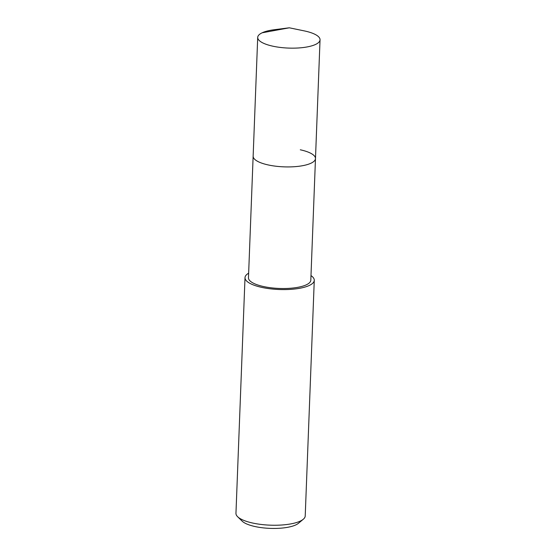 <?xml version="1.0" encoding="UTF-8"?>
<svg xmlns="http://www.w3.org/2000/svg" width="556" height="556" viewBox="0 0 556 556"><rect width="100%" height="100%" fill="white"/><g stroke="black" fill="none" stroke-linecap="round" stroke-linejoin="round"><path stroke-width="0.83" d="M289.294 27.8L304.181 30.872A31.192 9.48 -177.8 0 1 304.869 31.018A31.192 9.48 -177.8 0 1 320.041 39.803A31.192 9.48 -177.8 0 1 304.097 47.42A31.192 9.48 -177.8 0 1 272.885 46.197A31.192 9.48 -177.8 0 1 257.706 37.412A31.192 9.48 -177.8 0 1 274.205 29.725L289.294 27.8L262.119 32.804M268.319 164.965A31.192 9.48 2.2 0 0 299.531 166.188A31.192 9.48 2.2 0 0 315.481 158.578A31.192 9.48 -177.8 0 1 299.531 166.188A31.192 9.48 -177.8 0 1 268.319 164.965A31.192 9.48 -177.8 0 1 253.147 156.18A31.192 9.48 2.2 0 0 268.319 164.965M257.706 37.412L248.469 277.785A31.192 9.48 2.2 0 0 263.648 286.569A31.192 9.48 2.2 0 0 294.861 287.793A31.192 9.48 2.2 0 0 310.811 280.175L320.041 39.803M300.303 149.793A31.192 9.48 -177.8 0 1 315.481 158.578M310.985 275.588A34.66 10.536 -177.8 0 1 314.272 280.307A34.66 10.536 -177.8 0 1 296.556 288.772A34.66 10.536 -177.8 0 1 261.869 287.41A34.66 10.536 -177.8 0 1 245.008 277.646A34.66 10.536 -177.8 0 1 248.65 273.191M245.008 277.646L235.959 513.306A34.66 10.536 2.2 0 0 237.641 516.739A34.66 10.536 2.2 0 0 252.82 523.071A34.66 10.536 2.2 0 0 303.277 519.255A34.66 10.536 2.2 0 0 305.216 515.968L314.272 280.307M237.641 516.739L242.166 521.153A29.704 9.035 2.2 0 0 255.176 526.574A29.704 9.035 2.2 0 0 298.426 523.314L303.277 519.255"/></g></svg>
